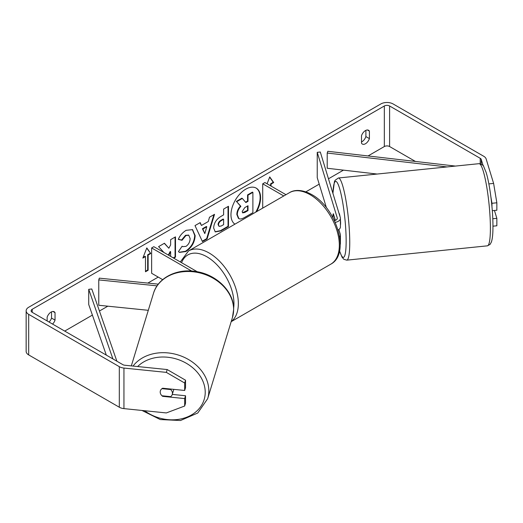 <?xml version="1.0" encoding="UTF-8"?>
<svg xmlns="http://www.w3.org/2000/svg" width="523" height="523" viewBox="0 0 523 523"><rect width="100%" height="100%" fill="white"/><g stroke="black" fill="none" stroke-linecap="round" stroke-linejoin="round"><path stroke-width="0.78" d="M333.393 213.855L333.243 213.874A6.211 0.883 84.2 0 0 332.935 216.411A6.211 0.883 84.2 0 0 332.968 217.738A6.211 0.883 84.2 0 1 332.935 216.411A6.211 0.883 84.2 0 1 333.367 213.77L335.38 220.366M339.649 236.912A7.453 4.302 0 0 0 340.414 235.01A7.453 4.302 0 0 0 340.303 234.265L338.858 229.532M340.414 235.01L340.414 243.633A7.453 4.302 180 0 1 340.238 244.568M335.236 222.38A7.453 4.302 180 0 0 340.414 218.281A7.453 4.302 180 0 0 340.303 217.535L320.292 152.016L317.239 152.33L337.243 217.843A4.347 2.51 180 0 1 337.309 218.281A4.347 2.51 180 0 1 334.439 220.641M285.963 194.693L264.913 182.54L262.716 183.808L262.716 208.115M283.773 195.962L262.716 183.808M340.414 218.281L340.414 226.897A7.453 4.302 180 0 1 338.067 230.035M317.239 152.33L317.239 177.676L326.411 207.709M157.077 285.852L98.769 279.916L99.305 278.151L158.312 284.152M162.666 279.655L151.631 273.287L151.631 247.941L191.66 271.045M197.282 271.757L153.827 246.673L151.631 247.941M98.769 279.916L98.769 305.262L148.303 310.309M173.721 389.354A6.211 4.995 17 0 1 173.558 390.23L172.263 394.466A6.211 4.995 17 0 1 170.694 396.65L161.96 395.761A6.211 4.995 17 0 1 160.208 392.034A6.211 4.995 17 0 1 160.384 390.838A6.211 4.995 17 0 1 161.96 388.661L170.694 389.55A6.211 4.995 17 0 1 172.44 393.276A6.211 4.995 17 0 1 172.263 394.466M170.694 389.55L170.844 389.06M256.623 211.638A20.94 12.094 120 0 0 256.244 188.13A20.94 12.094 120 0 0 245.771 189.163A20.94 12.094 120 0 0 232.199 207.265A20.94 12.094 120 0 0 234.919 224.164M255.754 212.135A20.94 12.094 120 0 0 256.022 188.005M365.897 130.345L365.897 136.588A6.211 3.583 -60 0 1 361.942 141.726A6.211 3.583 -60 0 1 361.504 141.955M365.453 143.753A6.211 3.583 -60 0 1 362.354 144.06A6.211 3.583 -60 0 1 361.504 143.178L361.504 135.712A6.211 3.583 -60 0 1 368.558 130.266A6.211 3.583 -60 0 1 369.408 131.149L369.408 138.615A6.211 3.583 -60 0 1 365.453 143.753M173.728 258.159L175.493 257.139L175.493 236.86L170.629 239.671L170.629 244.914L168.844 248.229L164.431 243.247L158.587 246.621L163.889 252.478M168.779 255.302L170.629 251.72L170.629 256.368M201.466 225.465L208.272 221.536L209.507 217.222L214.535 214.319L207.101 238.913L202.44 241.6L195.007 225.596L200.198 222.602L201.466 225.465L199.936 222.752M415.406 161.437L389.602 146.545A3.726 2.151 0 0 0 384.333 146.545L368.042 155.952M343.461 170.138L328.47 178.794M319.213 184.142L305.85 191.856M158.221 277.092L147.832 283.087M107.823 306.184L99.435 311.028M92.394 315.094L64.702 331.085M483.193 165.817L481.252 159.443A3.726 2.151 0 0 0 480.219 158.299L389.602 105.986A3.726 2.151 0 0 0 384.333 105.986L32.21 309.283A3.726 2.151 0 0 0 31.119 310.806A3.726 2.151 0 0 0 32.21 312.323L122.82 364.642A3.726 2.151 0 0 0 124.807 365.237L167.19 369.552L185.534 380.201L185.534 387.641L184.671 390.465L162.653 388.223A6.211 4.995 17 0 0 160.384 390.838A6.211 4.995 17 0 0 162.653 396.336L184.671 398.578L184.671 406.018L185.534 403.194L185.534 395.754L184.671 398.578M52.581 324.09A6.211 3.583 120 0 0 55.039 320.115L55.039 312.649A6.211 3.583 120 0 0 54.196 311.767A6.211 3.583 120 0 0 47.135 317.213L47.135 320.945M142.851 258.081L146.806 247.895L150.755 253.518L148.12 255.034L148.12 270.247L145.486 271.764L145.486 256.558L142.851 258.081M270.62 185.835L270.62 183.808L271.058 184.057L273.692 182.54L269.744 176.918L267.076 183.789M271.058 184.057L271.058 186.09M213.646 227.989L213.646 227.93C213.979 222.909 216.496 219.026 221.196 216.267L223.609 214.875L223.609 209.082L228.473 206.271L228.473 226.551L220.948 230.898L215.26 231.911L213.646 227.989M178.323 239.397C179.801 235.703 182.396 232.676 186.103 230.329L192.556 229.623L195.157 235.644C194.733 242.365 191.647 247.66 185.9 251.537L179.454 252.4L178.448 251.609L182.115 246.222L182.697 246.64L185.953 246.379C188.581 244.555 189.973 241.959 190.143 238.599L188.783 235.252L185.953 235.546L181.991 240.299L178.323 239.397M488.848 183.9L493.614 183.416L486.142 158.946A8.695 5.021 0 0 0 483.729 156.272L393.119 103.959A8.695 5.021 0 0 0 380.822 103.959L28.693 307.256A8.695 5.021 0 0 0 26.15 310.806A8.695 5.021 0 0 0 28.693 314.356L119.309 366.669A8.695 5.021 0 0 0 123.944 368.061L166.327 372.376L167.19 369.552M49.07 322.057A6.211 3.583 120 0 0 51.529 318.082L51.529 311.845M185.534 380.201L184.671 383.026L184.671 390.465M184.671 383.026L166.327 372.376M26.15 310.806L26.15 351.364A8.695 5.021 0 0 0 28.693 354.914L119.309 407.227A8.695 5.021 0 0 0 123.944 408.62L166.327 412.935L184.671 406.018M172.283 394.407L185.534 395.754M492.784 218.758L496.85 218.339L496.85 225.786L492.954 226.184M493.614 183.416L496.85 202.787L491.96 203.284L491.96 206.611M491.96 203.284L490.888 196.89M492.3 210.697L496.85 210.233L496.85 202.787M496.85 218.339L494.444 210.475M369.408 131.149L367.368 129.972M369.408 138.615L365.897 136.588M162.803 395.846L162.653 396.336M55.039 312.649L53 311.473M55.039 320.115L51.529 318.082M238.429 218.346L238.867 218.601L237.272 214.691C237.383 211.527 238.593 208.749 240.894 206.356L236.697 201.695L242.326 198.446L245.869 202.551L248.007 201.322L248.007 195.164L252.884 192.346L252.884 212.671L244.561 217.476C241.901 218.974 239.985 219.346 238.834 218.581L238.743 218.529M238.39 218.326L236.834 214.437C236.945 211.272 238.155 208.5 240.456 206.108L236.697 201.695M245.581 202.218L247.569 201.067L247.569 194.909L252.446 192.098L252.884 192.346M247.569 194.909L248.007 195.164M247.569 201.067L248.007 201.322M236.259 201.447L241.888 198.191L242.326 198.446M240.456 206.108L240.894 206.356M146.708 248.131L150.755 253.518M150.317 253.263L147.682 254.786L148.12 255.034M147.682 254.786L147.682 269.992L148.12 270.247M145.486 271.26L147.682 269.992M143.106 257.427L145.048 256.303L145.486 256.558M270.62 183.808L273.254 182.285L269.646 177.153M273.254 182.285L273.692 182.54M206.775 226.747L202.865 229.009L204.807 233.611L206.775 226.747L206.337 226.492L202.427 228.754L202.865 229.009M202.427 228.754L204.807 233.611M213.907 214.685L206.663 238.658L207.101 238.913M206.663 238.658L202.257 241.201M218.516 224.916L219.104 226.394L221.327 225.956L223.609 224.642L223.609 219.281L221.301 220.614C219.503 221.732 218.575 223.144 218.516 224.857L218.078 224.661L219.104 226.394M218.078 224.661L218.078 224.602C218.137 222.89 219.065 221.477 220.863 220.36L223.171 219.026L223.609 219.281M228.035 206.526L228.035 226.296L228.473 226.551M228.035 226.296L220.51 230.643L215.051 231.774M168.844 248.229L164.287 243.332M173.29 257.904L175.055 256.885L175.055 237.115M175.055 256.885L175.493 257.139M168.341 255.047L170.191 251.471L170.629 251.72M192.333 229.505L194.719 235.396C194.294 242.11 191.209 247.405 185.462 251.282L179.239 252.263M182.076 246.274L182.697 246.64M188.555 235.134L185.515 235.291L181.546 240.044L181.991 240.299M181.546 240.044L178.389 239.266M242.175 211.508L242.705 212.887L244.816 212.456L248.007 210.612L248.007 205.735L244.79 207.592L242.175 211.508M242.509 212.73L247.569 210.357L247.569 205.984M247.569 210.357L248.007 210.612M334.936 218.902L334.785 218.915A6.211 0.883 84.2 0 1 334.955 220.51M338.989 213.234A6.211 0.883 84.2 0 1 340.048 216.699M340.414 219.51A6.211 0.883 84.2 0 1 340.597 222.916A6.211 0.883 84.2 0 1 340.414 225.132M334.785 218.915L333.243 213.874M455.441 166.079L327.816 151.291L327.208 153.049L327.208 168.256L377.161 174.048M447.041 166.935L327.208 153.049M106.306 355.104L88.727 304.536L88.727 289.324L112.916 358.922M116.877 361.21L91.773 288.977L88.727 289.324M337.243 217.843L337.243 218.719M131.319 365.897L153.468 293.39A41.291 33.204 17 0 1 197.844 272.483A41.291 33.204 17 0 1 233.624 309.59A41.291 33.204 17 0 1 232.447 317.513L207.651 398.716A41.291 33.204 -163 0 0 208.821 390.792A41.291 33.204 -163 0 0 178.781 355.189A41.291 33.204 -163 0 0 133.045 366.074M137.641 366.545A38.186 30.707 17 0 1 179.592 360.079A38.186 30.707 17 0 1 205.225 392.243A38.186 30.707 17 0 1 184.174 418.099A38.186 30.707 17 0 1 144.583 410.718M384.333 105.986L384.333 146.545M32.21 309.283L32.21 312.323M123.944 368.061L123.944 408.62M389.602 105.986L389.602 146.545M480.219 158.299L480.219 163.732M481.252 159.443L481.252 164.098M28.693 314.356L28.693 354.914M119.309 366.669L119.309 407.227M236.834 214.437L237.272 214.691M236.834 214.495L237.272 214.744M220.863 220.36L221.301 220.614M218.078 224.602L218.516 224.857M220.51 230.643L220.948 230.898M194.719 235.337L195.157 235.585M194.719 235.396L195.157 235.644M185.462 251.282L185.9 251.537M185.515 235.291L185.953 235.546M244.378 212.201L244.816 212.456M490.391 228.231A41.291 5.858 -95.8 0 0 486.495 185.475A41.291 5.858 -95.8 0 0 479.035 163.673C482.278 164.588 483.834 165.556 483.71 166.582L486.057 172.23C489.776 183.684 493.039 209.546 492.954 226.466C492.986 233.565 492.47 238.743 491.404 241.999L490.064 244.424L487.403 245.836A41.291 5.858 -95.8 0 0 490.391 228.231M332.903 193.301L334.406 181.782L335.073 180.317L338.394 177.99A41.291 5.858 84.2 0 1 345.847 199.793A41.291 5.858 84.2 0 1 349.75 242.548A41.291 5.858 84.2 0 1 346.756 260.153L487.403 245.836M339.584 250.779A38.186 5.413 -95.8 0 0 346.148 241.096A38.186 5.413 -95.8 0 0 339.989 189.823A38.186 5.413 -95.8 0 0 332.955 193.471M330.778 264.18A41.291 23.842 -120 0 0 337.106 231.094A41.291 23.842 -120 0 0 310.132 194.706A41.291 23.842 -120 0 0 289.487 192.66C293.194 190.209 300.934 188.62 311.688 194.549C336.217 207.572 350.848 253.76 330.778 264.18L231.173 321.684M289.487 192.66L188.502 250.962A41.291 23.842 60 0 1 209.148 253.008A41.291 23.842 60 0 1 235.71 288.049A41.291 23.842 60 0 1 231.218 321.54M233.644 308.125A38.186 22.044 -120 0 0 206.958 256.813A38.186 22.044 -120 0 0 181.573 262.69M207.651 398.716L197.766 413.013L180.52 420.512L160.273 419.551L141.988 410.457M232.447 317.513L233.67 309.283C234.082 291.625 216.359 274.307 195.818 271.509C176.918 268.266 157.887 277.791 153.468 293.39M188.783 235.252L188.345 234.997M338.394 177.99L479.035 163.673M339.551 250.962L342.042 257.166L343.879 259.316L346.756 260.153M188.502 250.962L180.304 261.958"/></g></svg>
